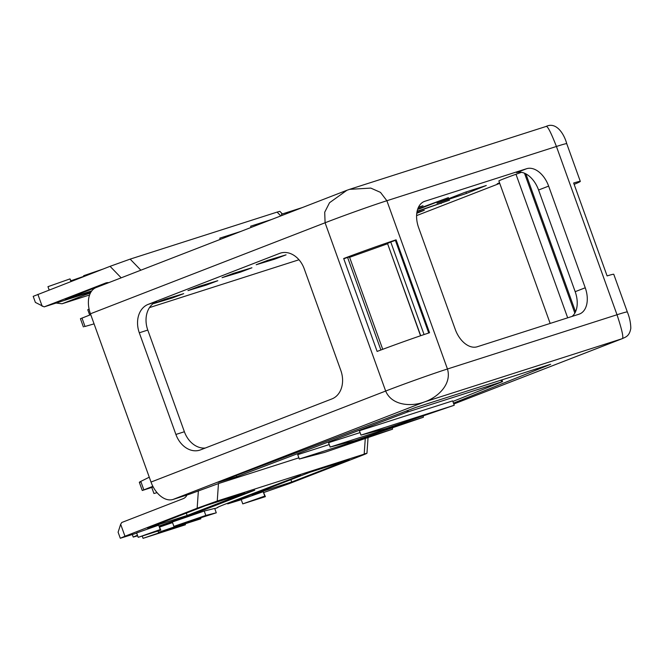 <?xml version="1.0" encoding="UTF-8"?>
<svg xmlns="http://www.w3.org/2000/svg" width="664" height="664" viewBox="0 0 664 664"><rect width="100%" height="100%" fill="white"/><g stroke="black" fill="none" stroke-linecap="round" stroke-linejoin="round"><path stroke-width="1" d="M160.24 529.557L160.812 530.104L138.203 537.334L160.24 529.557L158.663 525.174L160.812 530.104M138.203 537.334L136.626 532.951L158.663 525.174M368.055 437.551L366.96 453.263L217.244 501.013L197.158 508.234L124.965 536.23L120.292 538.255L136.701 533.159M159.31 525.921L181.48 518.144L247.689 492.472L254.752 490.206L188.551 515.886L188.393 515.463M166.855 523.464L166.971 523.78A23.298 0.689 160.2 0 0 188.551 515.886M166.971 523.78L159.567 526.643M137.448 535.226L133.232 537.076L137.655 535.815M227.462 503.287L227.677 503.893L300.502 475.349L225.287 504.134A23.298 0.689 160.2 0 0 217.493 507.504A23.298 0.689 160.2 0 0 217.833 507.504L214.796 508.682M227.677 503.893L241.264 499.701M365.275 438.497L364.196 453.993C368.553 452.665 367.516 453.263 361.058 455.786L288.865 483.782L263.865 492.464M242.767 503.876L241.19 499.494L263.218 491.717L265.376 496.647L242.767 503.876L264.795 496.099L265.376 496.647M291.72 482.006L349.372 459.646L309.814 472.303L252.154 494.672L291.72 482.006L290.865 479.657M187.157 515.463L244.817 493.103L205.251 505.76L147.591 528.129L187.157 515.463L186.31 513.114M172.532 522.609L159.7 527.009M216.281 512.807L214.704 508.425L204.238 511.048L172.316 521.995L173.893 526.378L216.281 512.807L205.815 515.43L173.893 526.378M298.875 457.828L218.464 483.566L189.995 494.024L173.038 499.452A23.298 14.816 -111.2 0 1 151.018 482.064L385.668 391.046C391.843 405.762 411.414 406.866 424.454 401.936C437.659 397.495 452.076 384.273 447.453 369.001C432.812 373.658 403.197 384.224 385.668 391.046L325.086 222.772A46.596 1.378 -19.8 0 1 386.871 200.727L447.453 369.001L617.014 314.753A46.596 1.378 -19.8 0 1 627.331 311.972L613.76 274.282A46.596 1.378 -19.8 0 0 607.104 275.917L573.654 183.015A46.596 1.378 -19.8 0 1 580.311 181.38A46.596 1.378 -19.8 0 1 574.144 184.368M118.117 532.213L120.657 524.261L121.786 522.485L183.247 498.639A10.25 7.902 72.3 0 0 186.982 494.995M263.218 491.717L264.795 496.099M185.098 523.83L185.439 524.776L174.972 527.39L143.05 538.338L185.439 524.776M142.229 536.047L143.05 538.338M90.437 313.79A23.298 14.816 -111.2 0 1 96.139 287.545L346.907 190.278L329.527 202.736L324.713 212.214L325.086 222.772L90.437 313.79L151.018 482.064M298.983 259.765L149.491 307.598M200.52 517.854L200.86 518.791L190.394 521.414L158.472 532.354L200.86 518.791M157.982 531.009L158.472 532.354M204.238 511.048L205.815 515.43M152.869 486.322L142.27 490.497L153.201 486.961M157.069 492.663L153.94 493.493L151.782 487.509M175.902 434.455L139.299 332.788A23.298 17.961 -107.7 0 1 148.172 304.378L279.577 253.407A23.298 17.961 -107.7 0 1 280.366 253.133A23.298 17.961 -107.7 0 1 304.228 268.82L340.831 370.487A23.298 17.961 -107.7 0 1 331.958 398.898L200.553 449.868A23.298 17.961 -107.7 0 1 199.764 450.142A23.298 17.961 -107.7 0 1 175.902 434.455L184.385 431.741A23.298 17.961 -107.7 0 0 205.267 448.034M477.258 346.757L579 314.205A23.298 14.816 68.8 0 0 579.531 314.014A23.298 14.816 68.8 0 0 585.241 287.778L548.638 186.111A23.298 14.816 68.8 0 0 526.618 168.714L424.885 201.267A23.298 14.816 68.8 0 0 424.346 201.458A23.298 14.816 68.8 0 0 418.644 227.702L455.247 329.369A23.298 14.816 68.8 0 0 477.258 346.757M499.735 183.364L416.602 215.609M173.038 499.452L424.454 401.936L622.151 338.706C625.554 337.005 629.356 336.482 630.8 328.373C630.734 322.903 629.572 317.433 627.331 311.972M149.267 477.2L140.793 481.4L143.831 489.824M622.16 338.698L453.786 404.011L622.268 338.64C623.786 337.901 622.035 329.933 617.014 314.753L556.424 146.47A46.596 1.378 -19.8 0 1 566.749 143.69C563.694 132.593 555.602 121.678 546.04 126.475L349.538 189.348L370.794 188.095L380.48 192.377L386.871 200.727L556.424 146.47C550.705 131.812 547.202 125.172 545.908 126.542M454.242 405.256L452.665 400.873L359.407 430.72L360.984 435.103L386.157 428.504L454.242 405.256L360.984 435.103M407.879 410.427L408.343 411.738L501.353 381.991L502.548 381.592L501.926 379.874M501.602 381.891L500.988 380.181M407.63 410.526L408.094 411.829L407.314 412.07L406.866 410.817M453.471 403.131L550.663 364.287L415.606 407.497L218.19 482.338L236.674 476.752L407.314 412.07M236.226 475.499L236.674 476.752M360.079 432.596L328.564 442.68L330.141 447.063L355.315 440.464L423.4 417.224L330.141 447.063M423.167 415.863L423.4 417.224M329.244 444.556L297.729 454.641L299.306 459.023L324.48 452.425L392.557 429.185L299.306 459.023M392.324 427.832L392.557 429.185M140.378 482.097C138.859 482.554 138.992 482.321 140.793 481.4M148.172 304.378L156.654 301.663A23.298 17.961 -107.7 0 0 147.781 330.074L184.385 431.741M572.036 316.438A23.298 14.816 68.8 0 0 575.182 291.679L538.579 190.012A23.298 14.816 -111.2 0 0 516.559 172.615L526.618 168.714M525.871 173.868L575.522 311.773M524.485 173.204L574.841 313.093M521.464 172.316L515.986 174.267A16.774 0.498 -19.8 0 0 498.871 180.957L550.165 323.434M429.55 332.73L396.101 239.828A46.596 1.378 -19.8 0 0 343.678 258.528L377.127 351.43A46.596 1.378 -19.8 0 1 429.55 332.73M387.436 243.804L349.604 257.308M420.544 335.76L387.502 243.447L420.71 335.702M424.08 334.556L390.764 242.011L387.502 243.447M428.736 332.996L395.387 240.368L396.101 239.828M390.764 242.011L395.387 240.368M380.912 350.003L347.587 257.424L343.769 258.777M382.73 349.322L349.496 257.009L347.587 257.424M452.873 401.454L502.548 381.592M35.399 302.469L33.2 296.351L110.066 266.33L130.152 259.118L277.104 212.098L279.868 211.351L282.374 213.941M56.1 303.058L62.084 303.763L84.61 295.023L84.262 294.044M90.445 292.965A23.298 0.689 -19.8 0 1 84.61 295.023M35.383 302.411L44.164 306.876L91.076 291.861M108.697 282.673A10.25 7.902 -107.7 0 0 105.974 282.914A10.25 7.902 -107.7 0 0 105.626 283.038L44.164 306.876M70.932 281.511L69.994 278.897L47.957 286.674L49.144 289.961M71.264 281.378L69.994 278.897M91.765 290.882L65.238 299.373L108.381 282.64M71.031 280.731L83.871 276.332M83.921 276.473L83.647 275.709L102.928 269.103M62.084 303.763L89.59 294.965M499.635 183.081A23.298 17.961 -107.7 0 0 497.967 183.505A23.298 17.961 -107.7 0 0 497.178 183.779L499.552 182.857M466.443 193.423L486.289 185.488L465.389 192.178L436.987 203.192L466.443 193.423L465.937 192.004M420.096 208.023L420.279 208.521L417.623 209.376M420.279 208.521L448.432 197.606L417.781 208.919M418.328 207.558L423.001 205.74L418.503 207.185M267.575 260.421L286.068 254.835L274.688 259.151L256.204 264.728L267.575 260.421M233.454 273.352L251.938 267.775L240.559 272.082L222.075 277.668L233.454 273.352M206.438 285.022L187.945 290.608L199.325 286.292L217.809 280.706L206.438 285.022L206.147 284.233M172.308 297.962L153.816 303.539L165.195 299.232L183.687 293.646L172.308 297.962L172.026 297.165M416.776 213.277L424.288 210.272L416.851 212.746M417.058 211.525L449.578 200.163L417.125 211.218M89.092 309.059L87.781 309.739L89.698 315.051M83.373 326.904L80.427 318.712L90.744 314.645M94.064 323.874L85.017 326.472L81.987 318.039M281.918 215.485L281.47 214.231L302.477 207.508M251.075 227.445L250.627 226.2L271.634 219.477M220.24 239.413L219.784 238.16L240.8 231.437M84.386 326.555L85.017 326.472M274.688 259.151L274.406 258.354M240.559 272.082L240.277 271.294M441.153 203.533L440.962 203.018M217.244 501.013L218.464 483.566M197.158 508.234L198.37 490.779M124.965 536.23L120.657 524.261M232.35 501.868L232.201 501.453M575.182 291.679L585.241 287.778M515.986 174.267L567.678 317.832M139.299 332.788L147.781 330.074M548.638 186.111L538.579 190.012M277.104 212.098L280.806 215.916M130.152 259.118L140.876 270.19M42.189 306.303L37.873 294.335M110.066 266.33L121.188 277.826M105.626 283.038L106.331 282.814M279.577 253.407L281.171 252.901M497.178 183.779L498.772 183.272M424.885 201.267L423.823 201.682M118.084 532.138L120.292 538.255M132.327 534.561L133.232 537.076M423.566 415.73L422.951 415.971M392.723 427.691L392.109 427.931M142.27 490.497L139.324 482.305M580.311 181.38L566.749 143.69M349.795 189.265L346.674 190.369"/></g></svg>
